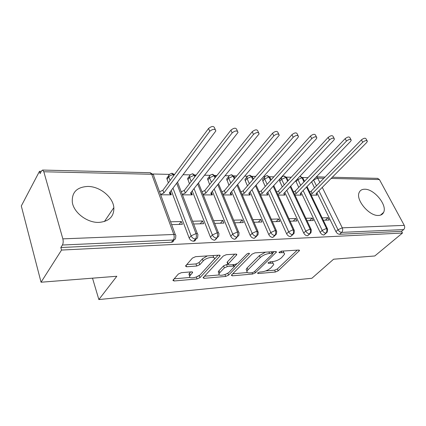 <?xml version="1.0" encoding="UTF-8"?>
<svg xmlns="http://www.w3.org/2000/svg" width="426" height="426" viewBox="0 0 426 426"><rect width="100%" height="100%" fill="white"/><g stroke="black" fill="none" stroke-linecap="round" stroke-linejoin="round"><path stroke-width="0.64" d="M257.783 272.901L257.56 273.226L258.172 273.551L275.446 272.022L278.157 270.824L299.51 250.509L298.717 250.041L281.219 251.164L278.945 252.437L279.547 252.794L281.847 252.639C283.838 252.559 284.733 253.087 284.536 254.215L281.586 257.639C278.998 259.844 275.995 261.17 272.56 261.628L270.27 261.804L268.289 262.677L268.05 263.028L268.657 263.369L270.947 263.188C272.965 263.087 273.87 263.587 273.662 264.695L270.856 267.933C268.359 270.057 265.403 271.362 262.001 271.841L259.727 272.044L257.783 272.901M87.756 186.439C99.838 186.316 113.082 197.089 113.854 207.632C114.109 216.499 109.178 221.419 99.05 222.393C87.522 222.99 73.938 212.915 72.351 202.504C71.573 192.451 76.707 187.094 87.756 186.439M364.677 189.229C374.055 188.803 387.522 205.151 383.613 212.382C382.686 214.331 380.982 215.354 378.49 215.455C369.315 216.27 355.518 199.895 359.123 192.605C360.061 190.369 361.914 189.245 364.677 189.229M181.439 272.656L178.366 274.019L172.881 280.313L174.064 280.979L197.046 278.95L200.002 277.645L220.135 255.834L219.065 255.158L195.603 256.67L192.435 258.071L185.475 266.058L186.647 266.777L196.748 266.026L199.826 264.663L203.186 260.957C206.141 257.421 215.817 255.85 214.385 259.104L200.614 274.333C197.77 277.683 188.233 279.302 189.65 276.154L192.616 272.512L191.487 271.852L181.439 272.656M402.469 233.033L61.541 250.062L41.05 282.22L116.831 276.261L98.859 299.558L311.891 278.263L333.595 259.21L374.789 255.973L402.469 233.033L401.558 231.334L403.667 229.582L341.679 232.388L339.597 234.279L401.558 231.334M231.659 274.882L231.377 275.308L232.335 275.83L252.623 274.04L255.403 272.81L276.458 252.048L275.59 251.526L254.993 252.852L252.027 254.162L231.659 274.882M225.689 276.421L204.118 278.327L203.058 277.731L223.213 256.053L226.281 254.695L235.812 254.082L236.819 254.711L227.867 264.344L228.874 264.94L234.987 264.477L237.926 263.177L246.691 254.178C248.156 253.188 249.077 253.017 249.455 253.667L228.56 275.153L225.689 276.421L224.949 274.53M92.511 278.173L98.859 299.558M377.585 178.361L379.428 179.559L404.269 225.381C404.988 227.026 404.785 228.427 403.667 229.582M61.541 250.062L60.833 247.533L62.42 245.025C63.266 243.358 63.405 241.302 62.846 238.858L43.825 171.763L42.6 170.059L41.524 170.895L40.108 173.579L39.474 171.327L41.274 171.369M41.05 282.22L21.3 205.976L39.474 171.327M152.865 173.994L169.287 174.383M183.1 174.708L190.071 174.873M195.161 174.99L196.21 175.017M204.592 175.214L209.97 175.342M214.965 175.459L216.919 175.501M225.125 175.693L229.044 175.789M233.943 175.901L236.728 175.97M244.758 176.156L247.336 176.22M252.155 176.332L255.691 176.417M263.561 176.598L264.897 176.63M269.631 176.742L273.859 176.843M286.426 177.141L291.288 177.253M302.577 177.52L308.014 177.647M311.166 195.129L316.987 195.145L316.193 193.516M325.405 220.162L327.988 217.702L329.138 220.056L323.297 220.226M327.988 217.702L322.147 217.856M60.833 247.533L171.433 242.277L173.297 240.008L62.42 245.025M173.808 240.008C173.686 241.377 172.892 242.133 171.433 242.277M339.597 234.279C338.111 234.178 336.886 233.294 335.928 231.622L316.939 192.765M314.516 187.807L311.587 181.806M195.784 239.21C195.619 240.429 194.884 241.1 193.574 241.222C191.567 241.063 190.102 240.014 189.187 238.075L171.225 190.486M168.35 182.876L166.8 178.238L168.084 176.481M160.655 194.804L171.305 194.826L170.304 192.153L169.974 192.153M171.635 224.635L182.403 224.321L181.354 221.525L170.597 221.808M216.759 238.432L214.715 240.216C212.792 240.062 211.365 239.034 210.444 237.138L192.248 190.901M189.442 183.766L187.616 178.499L188.83 176.912M182.429 194.852L192.323 194.874L191.178 192.259M193.644 223.991L203.633 223.703L202.563 220.972L192.579 221.232M236.813 237.671L234.918 239.258C233.07 239.103 231.685 238.097 230.754 236.244L212.366 191.263M209.619 184.554L207.553 178.755L208.687 177.328M203.25 194.895L212.436 194.916L211.418 192.419M214.661 223.384L223.932 223.112L222.841 220.444L213.58 220.684M256.708 236.185L254.242 238.336C252.469 238.187 251.116 237.202 250.184 235.392L231.632 191.583M228.948 185.251L226.659 179.011L227.724 177.727M223.171 194.938L231.696 194.959L230.722 192.653M234.758 222.798L243.352 222.548L242.25 219.938L233.661 220.162M275.217 235.349L272.741 237.458C271.042 237.309 269.722 236.345 268.79 234.572L250.105 191.87M247.479 185.869L245.222 180.72L244.987 179.271L245.978 178.111M242.25 194.98L250.163 194.996L249.231 192.861M253.992 222.239L261.958 222.01L260.84 219.454L252.879 219.662M292.955 234.545L290.479 236.616C288.839 236.467 287.555 235.525 286.623 233.789L267.826 192.126M265.254 186.428L262.826 181.045L262.586 179.522L263.502 178.483M260.547 195.023L267.885 195.033L266.99 193.047M272.411 221.701L279.791 221.488L278.668 218.985L271.287 219.182M309.968 233.778L307.492 235.807C305.916 235.658 304.659 234.737 303.727 233.038L284.845 192.36M282.326 186.934L279.738 181.354L279.493 179.777L280.345 178.84M278.103 195.06L284.898 195.071L284.041 193.218M290.074 221.19L296.906 220.993L295.772 218.543L288.94 218.719M326.295 233.038L323.824 235.03C322.306 234.886 321.082 233.98 320.15 232.314L301.203 192.568M298.732 187.387L295.719 180.768M294.962 195.097L301.257 195.108L300.431 193.372M307.018 220.7L313.339 220.514L312.199 218.112L305.879 218.277M303.999 181.865L302.018 177.764L300.032 176.46M323.824 235.03L325.895 233.102C326.998 231.824 327.195 230.274 326.486 228.453L306.512 187.067M312.199 218.112L309.627 220.62M295.772 218.543L293.221 221.099M278.668 218.985L276.139 221.595M260.84 219.454L258.342 222.111M242.25 219.938L239.779 222.654M222.841 220.444L220.412 223.213M191.301 192.259L190.885 192.781M202.563 220.972L200.172 223.804M170.304 192.153L169.873 192.722M181.354 221.525L179.011 224.417M287.619 181.215L285.819 177.386L283.849 176.06M307.492 235.807L309.553 233.842C310.645 232.543 310.842 230.961 310.139 229.097L290.181 186.668M270.574 180.507L268.966 176.992L267.022 175.645M290.479 236.616L292.524 234.609C293.61 233.288 293.802 231.675 293.104 229.768L273.188 186.231M252.815 179.724L251.425 176.588L249.503 175.208M272.741 237.458L274.77 235.413C275.846 234.066 276.037 232.415 275.34 230.471L255.493 185.752M234.311 178.856L233.15 176.162L231.259 174.756M254.242 238.336L256.239 236.254C257.304 234.875 257.496 233.192 256.809 231.201L237.042 185.225M214.997 177.887L214.097 175.72L212.239 174.282M234.918 239.258L236.888 237.128C237.937 235.722 238.123 234.002 237.447 231.968L217.798 184.634M194.831 176.801L194.213 175.256L192.392 173.792M214.715 240.216L216.658 238.043C217.691 236.606 217.872 234.848 217.201 232.766L197.696 183.973M173.744 175.576L173.441 174.777L171.662 173.275M193.574 241.222L195.481 239.002C196.498 237.532 196.674 235.732 196.013 233.602L176.684 183.233M272.848 262.805L272.411 261.639M283.689 252.304L283.152 251.042M265.702 270.947L274.648 270.175L277.358 268.982L297.263 250.137M272.518 253.332L274.264 251.612M232.74 273.785L247.357 272.528M252.314 272.683L254.274 271.82L272.411 254.024L272.656 253.656L272.044 253.289L269.557 253.454C265.973 253.907 262.874 255.275 260.259 257.565L247.937 269.839L246.947 271.298C246.702 272.502 247.671 273.034 249.86 272.896L252.314 272.683M265.446 252.181L259.429 255.605L260.259 257.565M246.697 270.68L246.153 269.37L247.144 267.906L259.429 255.605M219.39 274.935L204.358 276.229M234.721 254.157L227.356 261.894L227.26 262.821M236.755 263.971L234.391 266.394M227.819 273.151L228.56 275.153M219.768 272.677L219.039 273.774C217.84 276.66 226.621 275.031 229.47 271.868L234.396 266.665L233.411 266.101L227.308 266.575L224.358 267.879L219.768 272.677L218.985 270.68L218.261 271.783L218.746 273.023M234.209 266.207L233.618 264.583M218.985 270.68L223.565 265.872L226.51 264.567L227.846 264.466M225.285 274.408L227.782 273.194M189.41 275.5L188.894 274.094L190.608 271.921M213.575 257.027L213.011 255.547M207.313 255.914L202.382 258.859L203.186 260.957M186.668 264.605L195.965 263.934L199.033 262.576L202.382 258.859M196.492 276.9L199.618 275.212M214.289 259.338L218.085 255.222M174.117 278.833L190.017 277.464M316.523 195.14L316.113 193.596L366.685 142.529L367.382 141.294C366.664 140.127 365.109 140.447 362.723 142.247L361.429 139.872C363.804 138.067 365.359 137.752 366.078 138.924L367.068 140.718M362.723 142.247L312.215 193.58L310.73 194.235M361.429 139.872L311.102 191.29L309.627 191.945M311.102 191.29L312.215 193.58M300.772 195.108L300.282 193.526L350.587 141.379L351.258 140.17C350.523 138.908 348.921 139.211 346.455 141.081L345.166 138.658C347.621 136.783 349.224 136.48 349.959 137.752L350.912 139.526M346.455 141.081L296.224 193.51L294.563 194.251M345.166 138.658L295.122 191.183L293.466 191.918M295.122 191.183L296.224 193.51M284.398 195.071L283.812 193.463L333.792 140.175L334.437 139.004C333.686 137.63 332.035 137.923 329.479 139.866L328.196 137.39C330.741 135.441 332.387 135.159 333.143 136.533L334.059 138.285M329.479 139.866L279.594 193.447L277.741 194.267M328.196 137.39L278.498 191.066L276.65 191.886M278.498 191.066L279.594 193.447M267.363 195.033L266.676 193.393L316.257 138.919L316.864 137.79C316.103 136.304 314.393 136.57 311.747 138.599L310.469 136.07C313.11 134.041 314.814 133.775 315.581 135.266L316.454 136.986M311.747 138.599L262.283 193.372L260.222 194.288M310.469 136.07L261.197 190.949L259.141 191.86M261.197 190.949L262.283 193.372M248.869 193.271L249.62 194.996L248.827 193.319L297.923 137.609L298.498 136.528C297.721 134.909 295.958 135.159 293.21 137.268L291.938 134.685C294.68 132.571 296.443 132.332 297.22 133.95L298.051 135.628M293.21 137.268L244.247 193.303L241.968 194.315M291.938 134.685L243.177 190.821L240.898 191.833M243.177 190.821L244.247 193.303M230.344 193.095L231.132 194.959L230.221 193.244L279.275 135.212C278.492 133.455 276.666 133.679 273.806 135.878L272.544 133.237C275.398 131.038 277.219 130.819 278.013 132.582L278.796 134.206M273.806 135.878L225.445 193.223L222.92 194.341M272.544 133.237L224.385 190.694L221.871 191.812M224.385 190.694L225.445 193.223M211.024 192.898L211.844 194.916L210.806 193.164L259.141 133.844C258.348 131.938 256.457 132.129 253.475 134.424L252.229 131.725C255.206 129.424 257.091 129.238 257.895 131.155L258.619 132.72M253.475 134.424L205.817 193.143L203.042 194.378M252.229 131.725L204.778 190.56L202.004 191.791M204.778 190.56L205.817 193.143M190.848 192.68L191.705 194.868L190.529 193.079L238.027 132.417C237.223 130.34 235.264 130.5 232.149 132.896L230.924 130.132C234.028 127.736 235.988 127.582 236.797 129.664L237.468 131.16M232.149 132.896L185.321 193.058L182.264 194.421M230.924 130.132L184.298 190.417L181.247 191.775M184.298 190.417L185.321 193.058M169.761 192.43L170.661 194.826L169.34 192.994L215.86 130.926C215.05 128.668 213.016 128.79 209.757 131.293L208.554 128.466C211.802 125.963 213.831 125.846 214.645 128.114L215.258 129.531M209.757 131.293L163.888 192.973L160.533 194.469M208.554 128.466L162.886 190.273L159.537 191.764M162.886 190.273L163.888 192.973M257.868 272.821L258.172 273.551M279.216 252.048L279.547 252.794M268.337 262.629L268.657 263.369M379.428 179.559L331.124 178.441M323.851 178.27L317.684 178.127L319.798 182.408M322.264 187.387L342.275 227.83L404.269 225.381M335.928 231.622L337.999 229.715L342.275 227.83C342.983 229.619 342.786 231.137 341.679 232.388C340.193 232.282 338.968 231.393 337.999 229.715L318.893 190.789M316.337 176.886L317.684 178.127L313.568 179.953L311.651 181.939M62.846 238.858L173.813 234.476L151.72 174.271L43.825 171.763M173.297 240.008C174.287 238.501 174.463 236.659 173.813 234.476C175.421 234.481 176.082 234.966 175.794 235.935L175.672 237.745C175.549 239.108 174.761 239.865 173.297 240.008M175.358 234.737L153.743 176.018C153.967 174.964 153.291 174.378 151.72 174.271L150.106 172.727M316.454 185.827L313.509 179.815M304.499 181.338L303.195 178.638L302.018 177.764L297.907 179.623L296.001 181.652M320.15 232.314L322.21 230.375C323.148 232.042 324.378 232.953 325.895 233.102L327.189 232.207L327.615 229.167L326.486 228.453L322.21 230.375L303.147 190.56M300.66 185.369L297.625 178.739M303.727 233.038L305.777 231.057L286.773 190.305M284.238 184.868L281.629 179.282L279.738 181.354M286.623 233.789L288.658 231.771L269.733 190.033M267.145 184.325L264.7 178.931L262.826 181.045M268.79 234.572L270.803 232.516L251.99 189.73M249.343 183.723L247.075 178.563L245.222 180.72M250.184 235.392L252.176 233.294L233.491 189.4M230.791 183.052L228.714 178.18L226.888 180.384M230.754 236.244L232.718 234.103L214.193 189.027M211.434 182.307L209.571 177.78L207.771 180.033M210.444 237.138L212.372 234.95L194.043 188.617M191.215 181.471L189.591 177.36L187.829 179.665M189.187 238.075L191.077 235.834L172.983 188.154M170.086 180.523L168.723 176.928L166.997 179.282M288.152 180.64L287.071 178.34L285.819 177.386L281.629 179.282L281.378 177.701L279.493 179.777M311.342 229.88L310.139 229.097L305.777 231.057C306.715 232.761 307.971 233.688 309.553 233.842L310.948 232.841L311.342 229.88M271.144 179.868L270.308 178.036L268.966 176.992L264.7 178.931L264.455 177.408L262.586 179.522M294.393 230.626L293.104 229.768L288.658 231.771C289.595 233.512 290.883 234.454 292.524 234.609L294.031 233.491L294.393 230.626M282.108 176.817L281.378 177.701C281.746 176.827 282.678 176.273 284.179 176.044M253.433 179.016L252.858 177.722L251.425 176.588L247.075 178.563L246.835 177.109L244.987 179.271M276.724 231.403L275.34 230.471L270.803 232.516C271.74 234.295 273.066 235.258 274.77 235.413L276.394 234.162L276.724 231.403M265.228 176.423L264.455 177.408C264.802 176.481 265.765 175.885 267.347 175.629M234.971 178.068L233.15 176.162L228.714 178.18L228.485 176.806L226.659 179.011M258.289 232.223L256.809 231.201L252.176 233.294C253.113 235.109 254.466 236.095 256.239 236.254L257.996 234.843L258.289 232.223M247.66 176.018L246.835 177.109C246.5 176.71 247.495 176.071 249.828 175.192M215.758 176.944L214.097 175.72L209.571 177.78L209.347 176.502L207.553 178.755M239.039 233.086C239.204 232.33 238.677 231.957 237.447 231.968L232.718 234.103C233.65 235.961 235.04 236.968 236.888 237.128L238.784 235.541L239.039 233.086M229.358 175.597L228.485 176.806C229.279 176.279 227.644 175.911 231.574 174.74M195.672 175.709L194.213 175.256L189.591 177.36L189.378 176.194L187.616 178.499M218.911 233.986C219.113 233.166 218.543 232.761 217.201 232.766L212.372 234.95C213.298 236.851 214.731 237.884 216.658 238.043L218.703 236.26L218.911 233.986M210.274 175.161L209.347 176.502C210.061 176.013 208.586 175.443 212.547 174.271M174.255 174.884L173.441 174.777C171.433 174.9 169.862 175.618 168.723 176.928L168.52 175.879L166.8 178.238M197.856 234.934C198.095 234.044 197.483 233.597 196.013 233.602L191.077 235.834C191.998 237.783 193.468 238.837 195.481 239.002C196.796 238.885 197.531 238.214 197.685 236.994L197.856 234.934M190.358 174.703L189.378 176.194C189.836 176.002 188.681 175.001 192.69 173.776M169.548 174.229L168.52 175.879C169.074 175.587 167.604 174.729 171.95 173.265M270.345 261.798L270.947 263.188M281.197 251.17L281.847 252.639M298.647 250.046L299.116 251.079M277.358 268.982L278.157 270.824M274.648 270.175L275.446 272.022M275.633 251.526L276.096 252.586M254.785 271.319L255.403 272.81M252.07 272.704L252.623 274.04M231.872 274.669L232.335 275.83M271.399 251.798L272.044 253.289M268.912 251.958L269.557 253.454M247.144 267.906L247.937 269.839M203.628 277.012L204.118 278.327M236.057 254.077L236.51 255.179M227.356 261.894L228.16 263.907M248.906 253.246L249.226 254.013M232.825 264.642L233.411 266.101M226.51 264.567L227.308 266.575M223.565 265.872L224.358 267.879M192.004 271.852L192.382 272.874M189.517 273.135L190.273 275.196M199.033 262.576L199.826 264.663M195.965 263.934L196.748 266.026M186.087 265.265L186.647 266.777M219.411 255.158L219.853 256.271M199.246 275.617L200.002 277.645M196.311 276.969L197.046 278.95M173.536 279.488L174.064 280.979M113.854 207.632L104.413 221.541M383.613 212.382L380.498 215.135M377.782 178.366L332.312 177.237M325.033 177.056L316.374 176.843M153.36 174.745L150.282 172.727L42.6 170.059M302.923 178.009L300.405 176.449M307.018 186.545L327.338 228.592M286.783 177.653L284.217 176.044M290.724 186.093L311.044 229.247M299.712 176.513L300.367 176.444M270.004 177.28L267.379 175.629M273.769 185.598L294.078 229.928M252.538 176.896L249.854 175.198M256.117 185.049L276.383 230.642M234.348 176.497L231.6 174.745M237.713 184.437L257.927 231.387M215.386 176.082L212.569 174.271M218.517 183.755L238.656 232.165M195.609 175.656L192.706 173.781M198.473 182.983L218.511 232.979M174.511 174.538L171.966 173.265M177.53 182.11L197.43 233.837M299.34 250.131L299.51 250.509M276.272 251.628L276.458 252.048M271.836 251.771L272.528 253.358M246.153 269.37L246.947 271.298M236.606 254.2L236.819 254.711M227.069 262.331L227.867 264.344M249.311 253.326L249.455 253.667M218.261 271.783L219.039 273.774M192.419 271.974L192.616 272.512M188.894 274.094L189.65 276.154M219.917 255.28L220.135 255.834"/></g></svg>
